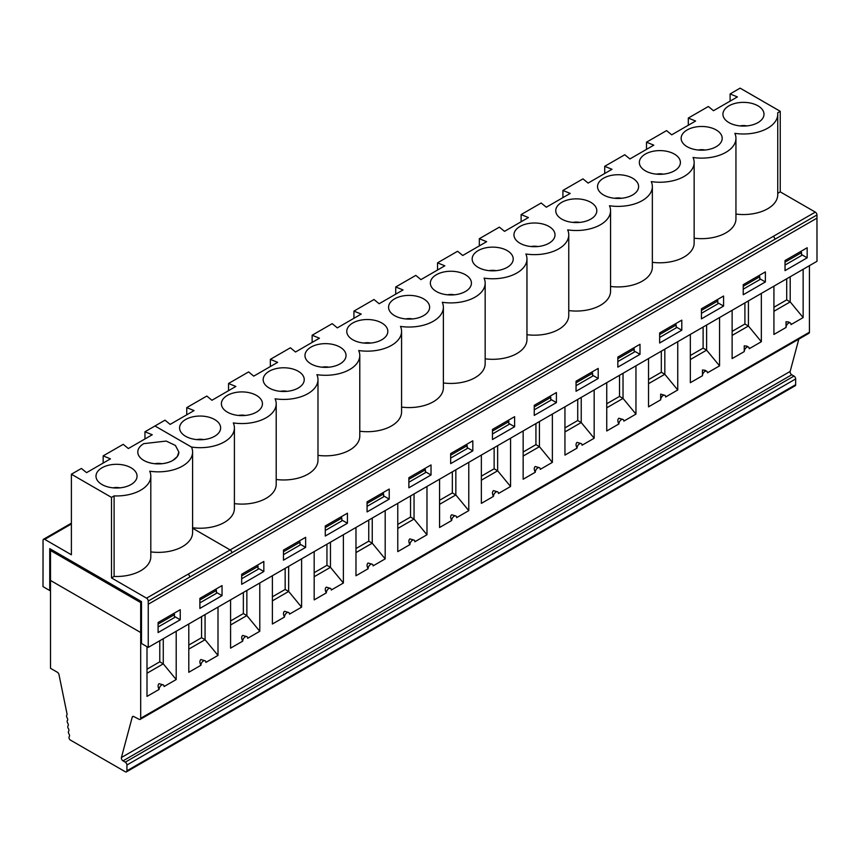 <?xml version="1.0" encoding="UTF-8"?>
<svg xmlns="http://www.w3.org/2000/svg" width="860" height="860" viewBox="0 0 860 860"><rect width="100%" height="100%" fill="white"/><g stroke="black" fill="none" stroke-linecap="round" stroke-linejoin="round"><path stroke-width="1.29" d="M161.691 463.723A9.385 5.418 -0 0 0 154.961 463.723M143.803 443.642A20.533 11.857 0 0 0 137.793 452.027A20.533 11.857 -0 0 0 137.793 452.048A20.533 11.857 -0 0 0 143.803 460.433A20.533 11.857 -0 0 0 172.838 460.433A20.533 11.857 -0 0 1 139.363 456.585A20.533 11.857 -0 0 1 143.803 443.642L166.184 441.072L175.397 445.448L178.858 452.027L177.278 456.585L172.838 460.412A20.533 11.857 -0 0 0 178.858 452.102M579.64 222.417A9.385 5.418 -0 0 0 572.921 222.417M561.763 219.106A20.533 11.857 -0 0 0 595.238 215.269A20.533 11.857 -0 0 0 576.286 198.864A20.533 11.857 -0 0 0 557.323 215.269A20.533 11.857 -0 0 0 561.763 219.106M604.709 173.505L604.709 166.324L612.008 169.291L588.111 183.083L582.972 178.869L562.913 190.447L570.212 193.425L546.315 207.217L541.177 203.003L521.117 214.581L528.416 217.548L504.519 231.351L499.38 227.137L479.321 238.714L486.62 241.681L462.723 255.474L457.584 251.26L437.525 262.848L444.824 265.815L420.927 279.608L415.788 275.394L395.729 286.971L403.028 289.949L379.131 303.741L373.992 299.527L353.933 311.105L361.232 314.072L337.335 327.875L332.196 323.661L312.137 335.239L319.436 338.206L295.539 351.998L290.4 347.784L270.341 359.362L277.64 362.339L253.743 376.132L248.604 371.918L228.545 383.495L235.844 386.462L211.947 400.265L206.808 396.051L186.749 407.629L194.048 410.596L170.151 424.388L165.012 420.175L144.953 431.774L144.953 438.965M537.844 246.551A9.385 5.418 -0 0 0 531.125 246.551M519.967 243.229A20.533 11.857 -0 0 0 553.442 239.402A20.533 11.857 -0 0 0 534.49 222.998A20.533 11.857 -0 0 0 515.527 239.402A20.533 11.857 -0 0 0 519.967 243.229M562.913 190.447L562.913 197.639M496.048 270.674A9.385 5.418 -0 0 0 489.329 270.674M478.171 267.363A20.533 11.857 -0 0 0 511.646 263.536A20.533 11.857 -0 0 0 492.694 247.132A20.533 11.857 -0 0 0 473.731 263.536A20.533 11.857 -0 0 0 478.171 267.363M521.117 214.581L521.117 221.773M454.263 294.808A9.385 5.418 -0 0 0 447.533 294.808M436.375 291.497A20.533 11.857 -0 0 0 469.85 287.67A20.533 11.857 -0 0 0 450.898 271.255A20.533 11.857 -0 0 0 431.935 287.67A20.533 11.857 -0 0 0 436.375 291.497M479.321 238.714L479.321 245.895M412.467 318.942A9.385 5.418 -0 0 0 405.737 318.942M394.579 315.631A20.533 11.857 -0 0 0 428.054 311.793A20.533 11.857 -0 0 0 409.102 295.388A20.533 11.857 -0 0 0 390.139 311.793A20.533 11.857 -0 0 0 394.579 315.631M437.525 262.848L437.525 270.029M370.671 343.065A9.385 5.418 -0 0 0 363.941 343.065M352.783 339.754A20.533 11.857 -0 0 0 386.258 335.927A20.533 11.857 -0 0 0 367.306 319.522A20.533 11.857 -0 0 0 348.343 335.927A20.533 11.857 -0 0 0 352.783 339.754M395.729 286.971L395.729 294.163M328.875 367.198A9.385 5.418 -0 0 0 322.145 367.198M310.987 363.887A20.533 11.857 -0 0 0 344.462 360.06A20.533 11.857 -0 0 0 325.51 343.645A20.533 11.857 -0 0 0 306.547 360.06A20.533 11.857 -0 0 0 310.987 363.887M353.933 311.105L353.933 318.286M287.079 391.332A9.385 5.418 -0 0 0 280.349 391.332M269.191 388.021A20.533 11.857 -0 0 0 302.666 384.194A20.533 11.857 -0 0 0 283.714 367.779A20.533 11.857 -0 0 0 264.751 384.194A20.533 11.857 -0 0 0 269.191 388.021M312.137 335.239L312.137 342.42M245.283 415.466A9.385 5.418 -0 0 0 238.553 415.466M227.395 412.144A20.533 11.857 -0 0 0 260.87 408.317A20.533 11.857 -0 0 0 241.918 391.913A20.533 11.857 -0 0 0 222.955 408.317A20.533 11.857 -0 0 0 227.395 412.144M270.341 359.362L270.341 366.553M203.487 439.589A9.385 5.418 -0 0 0 196.757 439.589M185.599 436.278A20.533 11.857 -0 0 0 219.074 432.451A20.533 11.857 -0 0 0 200.122 416.046A20.533 11.857 -0 0 0 181.159 432.451A20.533 11.857 -0 0 0 185.599 436.278M228.545 383.495L228.545 390.687M150.812 551.894A34.282 19.791 180 0 0 192.597 532.587L192.597 452.048A34.282 19.791 180 0 0 191.5 447.071L154.983 425.99L191.5 447.05A34.282 19.791 180 0 0 234.404 427.893A34.282 19.791 180 0 0 233.297 422.916A34.282 19.791 180 0 0 276.2 403.77A34.282 19.791 180 0 0 275.092 398.793A34.282 19.791 180 0 0 317.985 379.636A34.282 19.791 180 0 0 316.888 374.659A34.282 19.791 180 0 0 359.781 355.502A34.282 19.791 180 0 0 358.685 350.525A34.282 19.791 180 0 0 401.577 331.369A34.282 19.791 180 0 0 400.481 326.402A34.282 19.791 180 0 0 443.373 307.246A34.282 19.791 180 0 0 442.276 302.269A34.282 19.791 180 0 0 485.169 283.112A34.282 19.791 180 0 0 484.072 278.135A34.282 19.791 180 0 0 526.965 258.978A34.282 19.791 180 0 0 525.869 254.001A34.282 19.791 180 0 0 568.761 234.855A34.282 19.791 180 0 0 567.664 229.878A34.282 19.791 180 0 0 610.557 210.721A34.282 19.791 180 0 0 609.461 205.744A34.282 19.791 180 0 0 652.353 186.588A34.282 19.791 180 0 0 651.257 181.611A34.282 19.791 180 0 0 694.149 162.454A34.282 19.791 180 0 0 693.053 157.487A34.282 19.791 180 0 0 735.945 138.331A34.282 19.791 180 0 0 734.849 133.354A34.282 19.791 180 0 0 777.741 114.219A34.282 19.791 180 0 0 777.655 112.821L780.246 111.327L740.127 88.161L780.246 111.306L740.127 88.139L730.097 93.944L737.396 96.922L713.499 110.714L708.361 106.5L688.301 118.056L688.301 125.248M146.565 598.173A2.344 1.355 60 0 1 148.232 601.054L190.028 576.92L188.361 574.039L146.565 598.173L111.51 577.931L114.1 576.437A34.282 19.791 -0 0 0 150.812 556.699L150.812 476.16A34.282 19.791 180 0 1 114.1 495.897L114.1 576.437M111.51 577.931L111.51 497.392L114.1 495.897M186.749 407.629L186.749 414.81M144.953 431.774L152.252 434.752L128.355 448.544L123.216 444.33L103.157 455.886L110.456 458.864L86.559 472.656L81.42 468.442L71.391 474.225L111.51 497.392M663.232 174.15A9.385 5.418 -0 0 0 656.513 174.15M645.355 170.839A20.533 11.857 -0 0 0 678.83 167.012A20.533 11.857 -0 0 0 659.878 150.607A20.533 11.857 -0 0 0 640.915 167.012A20.533 11.857 -0 0 0 645.355 170.839M102.007 484.546A20.533 11.857 -0 0 0 135.482 480.708A20.533 11.857 -0 0 0 116.53 464.303A20.533 11.857 -0 0 0 97.567 480.708A20.533 11.857 -0 0 0 102.007 484.546M119.895 487.856A9.385 5.418 -0 0 0 113.165 487.856M621.436 198.284A9.385 5.418 -0 0 0 614.717 198.284M603.559 194.973A20.533 11.857 -0 0 0 637.034 191.146A20.533 11.857 -0 0 0 618.082 174.73A20.533 11.857 -0 0 0 599.119 191.146A20.533 11.857 -0 0 0 603.559 194.973M646.505 149.371L646.505 142.19L653.804 145.157L629.907 158.96L624.768 154.746L604.709 166.324M780.246 111.306L780.246 191.866L777.741 193.306M192.597 528.244L230.157 549.938L192.597 528.223M148.243 604.236L816.968 218.139L148.243 604.236L148.243 647.397L817 261.289L816.968 214.978A2.344 1.355 -120 0 0 815.301 212.108L230.157 549.916A2.344 1.355 -120 0 1 231.824 552.787L231.824 552.808A2.344 1.355 -120 0 0 230.157 549.938L188.383 574.05M694.149 238.177A34.282 19.791 -0 0 0 735.945 218.87L735.945 138.331M610.557 286.444A34.282 19.791 -0 0 0 652.353 267.127L652.353 186.588M652.353 262.311A34.282 19.791 -0 0 0 694.149 243.004L694.149 162.454M568.761 310.567A34.282 19.791 -0 0 0 610.557 291.26L610.557 210.721M526.965 334.701A34.282 19.791 -0 0 0 568.761 315.394L568.761 234.855M485.169 358.835A34.282 19.791 -0 0 0 526.965 339.528L526.965 258.978M443.373 382.958A34.282 19.791 -0 0 0 485.169 363.651L485.169 283.112M401.577 407.092A34.282 19.791 -0 0 0 443.373 387.785L443.373 307.246M359.781 431.225A34.282 19.791 -0 0 0 401.577 411.918L401.577 331.369M317.985 455.359A34.282 19.791 -0 0 0 359.781 436.041L359.781 355.502M276.2 479.482A34.282 19.791 -0 0 0 317.985 460.175L317.985 379.636M234.404 503.616A34.282 19.791 -0 0 0 276.2 484.309L276.2 403.77M192.597 527.75A34.282 19.791 -0 0 0 234.404 508.443L234.404 427.893M71.391 474.225L71.391 554.775L44.72 539.37L71.391 523.966M773.925 286.154L773.925 334.454L786.04 327.456A3.515 2.032 120 0 1 787.577 323.919A3.515 2.032 120 0 1 790.297 322.973A3.515 2.032 120 0 1 791.028 324.585L803.143 317.587L790.2 301.892L773.925 311.288M788.62 322.005L786.04 321.715L786.04 327.456M732.129 310.288L732.129 358.588L744.244 351.589A3.515 2.032 120 0 1 745.781 348.042A3.515 2.032 120 0 1 748.501 347.107A3.515 2.032 120 0 1 749.232 348.719L761.347 341.721L748.415 326.026L732.129 335.421M746.824 346.139L744.244 345.838L744.244 351.589M690.333 334.422L690.333 382.711L702.459 375.723A3.515 2.032 120 0 1 703.985 372.176A3.515 2.032 120 0 1 706.705 371.23A3.515 2.032 120 0 1 707.436 372.842L719.551 365.855L706.619 350.149L690.333 359.555M705.039 370.273L702.459 369.972L702.459 375.723M660.663 394.106L660.663 399.846A3.515 2.032 120 0 1 662.189 396.31A3.515 2.032 120 0 1 664.909 395.363L660.663 394.106M677.755 341.689L677.755 389.978L665.64 396.976A3.515 2.032 120 0 0 664.909 395.363M192.597 452.048A34.282 19.791 180 0 1 149.704 471.205M728.947 122.604A20.533 11.857 -0 0 0 762.422 118.777A20.533 11.857 -0 0 0 743.47 102.361A20.533 11.857 -0 0 0 724.507 118.777A20.533 11.857 -0 0 0 728.947 122.604M149.704 471.183A34.282 19.791 180 0 1 150.812 476.16M51.75 549.787L50.493 550.508L50.493 580.457L140.685 632.519L140.685 602.58L141.492 602.118M50.493 550.508L140.685 602.58M188.791 645.075L201.562 637.701L201.562 616.609M201.562 637.701L205.067 639.722L205.067 614.588M272.383 596.818L285.154 589.433L288.659 591.454L272.383 600.861M648.537 379.636L661.318 372.262L661.318 351.17M661.318 372.262L664.823 374.283L664.823 349.149M439.567 500.294L452.338 492.92L455.843 494.941L439.567 504.336M355.975 548.551L368.746 541.177L372.251 543.197L355.975 552.593M523.149 452.027L535.931 444.652L539.435 446.673L523.149 456.069M368.746 541.177L368.746 520.085M385.183 510.603L385.183 558.892L372.251 543.197L372.251 518.064M314.179 572.685L326.95 565.31L326.95 544.219M326.95 565.31L330.455 567.331L330.455 542.198M146.995 669.209L159.777 661.824L163.271 663.845L146.995 673.251M732.129 331.379L744.911 324.005L748.415 326.026L748.415 300.892M397.771 524.417L410.542 517.043L410.542 495.951M410.542 517.043L414.047 519.064L414.047 493.93M217.999 607.117L217.999 655.417L205.067 639.722L188.791 649.117M677.755 389.978L664.823 374.283L648.537 383.678M159.777 661.824L159.777 640.743M163.357 684.925L159.111 683.668C157.767 684.807 157.767 686.721 159.111 689.419A3.515 2.032 120 0 1 160.648 685.871A3.515 2.032 120 0 1 163.357 684.925A3.515 2.032 120 0 1 164.088 686.538L176.203 679.55L163.271 663.845L163.271 638.722M535.931 444.652L535.931 423.561M539.521 467.754L535.275 466.496C533.931 467.636 533.931 469.549 535.275 472.237A3.515 2.032 120 0 1 536.812 468.7A3.515 2.032 120 0 1 539.521 467.754A3.515 2.032 120 0 1 540.252 469.366L552.367 462.368L539.435 446.673L539.435 421.54M773.925 307.246L786.707 299.871L786.707 278.78M786.707 299.871L790.2 301.892L790.2 276.759M426.979 486.47L426.979 534.759L414.047 519.064L397.771 528.459M481.363 476.16L494.135 468.786L497.639 470.807L481.363 480.202M606.741 403.77L619.522 396.395L619.522 375.304M619.522 396.395L623.027 398.416L623.027 373.283M285.154 589.433L285.154 568.353M301.591 558.86L301.591 607.149L288.659 591.454L288.659 566.332M623.113 419.497L618.867 418.229C617.523 419.368 617.523 421.292 618.867 423.98A3.515 2.032 120 0 1 620.404 420.443A3.515 2.032 120 0 1 623.113 419.497A3.515 2.032 120 0 1 623.844 421.11L635.959 414.112L623.027 398.416L606.741 407.812M230.587 620.942L243.358 613.567L246.863 615.588L230.587 624.983M343.387 534.726L343.387 583.026L330.455 567.331L314.179 576.727M690.333 355.513L703.114 348.128L703.114 327.047M703.114 348.128L706.619 350.149L706.619 325.026M744.911 324.005L744.911 302.913M564.945 427.904L577.726 420.519L581.231 422.539L564.945 431.946M243.358 613.567L243.358 592.476M259.795 582.994L259.795 631.283L246.863 615.588L246.863 590.454M577.726 420.519L577.726 399.438M594.163 389.945L594.163 438.245L581.231 422.539L581.231 397.417M452.338 492.92L452.338 471.828M468.775 462.336L468.775 510.636L455.843 494.941L455.843 469.807M494.135 468.786L494.135 447.694M497.725 491.888L493.479 490.619C492.135 491.769 492.135 493.683 493.479 496.37A3.515 2.032 120 0 1 495.016 492.834A3.515 2.032 120 0 1 497.725 491.888A3.515 2.032 120 0 1 498.456 493.5L510.571 486.502L497.639 470.807L497.639 445.673M798.811 339.13L790.157 371.434A2.344 1.355 60 0 0 791.759 374.767L794.006 376.067A2.344 1.355 60 0 1 795.661 378.948L795.661 384.689A2.344 1.355 -120 0 1 795.178 385.764L126.442 771.861A2.344 1.355 -120 0 1 125.259 771.742L69.993 739.837A2.344 1.355 -120 0 1 69.262 736.601A2.344 1.355 -120 0 0 68.961 733.913A2.344 1.355 -120 0 1 68.65 731.226A2.344 1.355 -120 0 0 68.349 728.538A2.344 1.355 -120 0 1 68.037 725.851A2.344 1.355 -120 0 0 67.736 723.163A2.344 1.355 -120 0 1 67.424 720.476A2.344 1.355 -120 0 0 67.123 717.788A2.344 1.355 -120 0 1 66.822 715.101A2.344 1.355 -120 0 0 67.091 714.208L58.985 674.616A2.344 1.355 -120 0 0 57.383 672.273L50.503 668.295L50.503 580.457L140.685 632.519L140.685 718.293L809.432 332.207A2.344 1.355 60 0 1 808.948 333.282L140.201 719.368A2.344 1.355 -120 0 0 140.685 718.293M158.089 627.005L174.634 617.458L173.924 613.363M174.634 614.556L158.089 624.113M215.72 589.24L216.43 590.433L199.885 599.979M216.43 590.433L216.43 593.325L199.885 602.871M241.681 578.748L258.226 569.191L257.516 565.106M258.226 566.299L241.681 575.845M299.312 540.972L300.022 542.165L283.477 551.722M300.022 542.165L300.022 545.068L283.477 554.614M341.098 516.849L341.818 518.042L325.273 527.588M341.818 518.042L341.818 520.934L325.273 530.48M367.069 503.455L383.614 493.909L383.614 496.8L367.069 506.357M383.614 493.909L382.894 492.715M424.69 468.582L425.41 469.775L408.865 479.332M425.41 469.775L425.41 472.677L408.865 482.223M466.486 444.459L467.206 445.641L450.661 455.198M467.206 445.641L467.206 448.544L450.661 458.09M492.457 433.967L509.002 424.41L508.281 420.325M509.002 421.518L492.457 431.064M550.077 396.191L550.798 397.385L534.254 406.941M550.798 397.385L550.798 400.276L534.254 409.833M576.049 382.808L592.594 373.251L592.594 376.153L576.049 385.699M592.594 373.251L591.874 372.058M617.846 361.576L634.39 352.019L633.669 347.935M634.39 349.128L617.846 358.674M675.466 323.801L676.186 324.994L659.641 334.54M676.186 324.994L676.186 327.886L659.641 337.442M701.438 313.309L717.982 303.763L717.261 299.667M717.982 300.86L701.438 310.417M743.233 286.283L759.778 276.737L759.778 279.629L743.233 289.175M759.778 276.737L759.058 275.544M785.029 262.149L801.552 252.614L800.843 251.421M801.552 252.614L801.552 255.506L785.029 265.052M809.432 265.665L809.432 332.207M355.975 527.46L355.975 575.759L368.091 568.761C366.747 566.073 366.747 564.16 368.091 563.02L372.337 564.278A3.515 2.032 120 0 0 369.628 565.224A3.515 2.032 120 0 0 368.091 568.761M372.337 564.278A3.515 2.032 120 0 1 373.068 565.891L385.183 558.892M761.347 293.421L761.347 341.721M326.295 587.143C324.951 588.283 324.951 590.207 326.295 592.895A3.515 2.032 120 0 1 327.832 589.347A3.515 2.032 120 0 1 330.541 588.412L326.295 587.143M343.387 583.026L331.272 590.024A3.515 2.032 120 0 0 330.541 588.412M409.887 538.887C408.543 540.026 408.543 541.94 409.887 544.638A3.515 2.032 120 0 1 411.424 541.09A3.515 2.032 120 0 1 414.133 540.144L409.887 538.887M426.979 534.759L414.864 541.757A3.515 2.032 120 0 0 414.133 540.144M451.683 514.753C450.339 515.892 450.339 517.817 451.683 520.504A3.515 2.032 120 0 1 453.22 516.957A3.515 2.032 120 0 1 455.929 516.021L451.683 514.753M468.775 510.636L456.66 517.634A3.515 2.032 120 0 0 455.929 516.021M242.703 635.411C241.359 636.55 241.359 638.464 242.703 641.151A3.515 2.032 120 0 1 244.24 637.615A3.515 2.032 120 0 1 246.949 636.669L242.703 635.411M259.795 631.283L247.68 638.281A3.515 2.032 120 0 0 246.949 636.669M284.499 611.277C283.155 612.417 283.155 614.33 284.499 617.029A3.515 2.032 120 0 1 286.036 613.481A3.515 2.032 120 0 1 288.745 612.535L284.499 611.277M301.591 607.149L289.476 614.147A3.515 2.032 120 0 0 288.745 612.535M577.071 442.362C575.727 443.502 575.727 445.415 577.071 448.114A3.515 2.032 120 0 1 578.608 444.566A3.515 2.032 120 0 1 581.317 443.631L577.071 442.362M594.163 438.245L582.048 445.233A3.515 2.032 120 0 0 581.317 443.631M795.661 378.948L126.925 765.034A2.344 1.355 -120 0 0 125.259 762.164L123.012 760.863A2.344 1.355 -120 0 1 121.41 757.531L132.246 717.079A2.344 1.355 -120 0 1 132.677 716.466A2.344 1.355 -120 0 1 133.762 716.541L139.116 719.304A2.344 1.355 -120 0 0 140.201 719.368M126.925 765.034L126.925 770.786A2.344 1.355 -120 0 1 126.442 771.861M514.613 426.732L492.457 439.524L492.457 429.462L514.613 416.67L514.613 426.732L509.002 423.496M472.817 450.866L450.661 463.647L450.661 453.596L472.817 440.804L472.817 450.866L467.206 447.619M222.041 595.647L199.885 608.428L199.885 598.377L222.041 585.585L222.041 595.647L216.43 592.4M263.837 571.513L241.681 584.305L241.681 574.243L263.837 561.451L263.837 571.513L258.226 568.277M347.429 523.256L325.273 536.038L325.273 525.987L347.429 513.194L347.429 523.256L341.818 520.01M556.409 402.598L534.254 415.391L534.254 405.329L556.409 392.536L556.409 402.598L550.798 399.363M598.205 378.475L576.049 391.257L576.049 381.206L598.205 368.413L598.205 378.475L592.594 375.229M640.001 354.341L617.846 367.134L617.846 357.072L640.001 344.279L640.001 354.341L634.39 351.106M681.797 330.208L659.641 343L659.641 332.938L681.797 320.146L681.797 330.208L676.186 326.972M723.582 306.074L701.438 318.866L701.438 308.804L723.582 296.023L723.582 306.074L717.982 302.838M765.379 281.951L743.233 294.743L743.233 284.681L765.379 271.889L765.379 281.951L759.778 278.715M807.174 257.817L785.029 270.61L785.029 260.548L807.174 247.755L807.174 257.817L801.552 254.571M389.225 499.123L367.069 511.915L367.069 501.853L389.225 489.06L389.225 499.123L383.614 495.887M431.021 474.989L408.865 487.781L408.865 477.719L431.021 464.938L431.021 474.989L425.41 471.753M305.633 547.379L283.477 560.172L283.477 550.11L305.633 537.328L305.633 547.379L300.022 544.144M180.245 619.77L158.089 632.562L158.089 622.5L180.245 609.718L180.245 619.77L174.634 616.534M50.503 590.089L49.751 590.53L49.751 548.626L141.492 601.591L141.492 643.495L148.243 647.397M49.751 590.53L43 586.628L43.054 543.445M148.232 601.054L148.232 604.225M43 543.477L43.054 540.327A2.344 1.355 60 0 1 43.538 539.252A2.344 1.355 60 0 1 44.72 539.37M200.907 659.534C199.563 660.673 199.563 662.598 200.907 665.285A3.515 2.032 120 0 1 202.444 661.738A3.515 2.032 120 0 1 205.153 660.803L200.907 659.534M217.999 655.417L205.884 662.415A3.515 2.032 120 0 0 205.153 660.803M242.703 641.151L230.587 648.15L230.587 599.85M451.683 520.504L439.567 527.502L439.567 479.203M493.479 496.37L481.363 503.369L481.363 455.069M648.537 358.555L648.537 406.844L660.663 399.846M803.143 269.298L803.143 317.587M284.499 617.029L272.383 624.016L272.383 575.727M577.071 448.114L564.945 455.112L564.945 406.812M523.149 430.946L523.149 479.235L535.275 472.237M719.551 317.555L719.551 365.855M200.907 665.285L188.791 672.284L188.791 623.984M409.887 544.638L397.771 551.625L397.771 503.337M314.179 551.593L314.179 599.893L326.295 592.895M146.995 646.666L146.995 696.407L159.111 689.419M510.571 438.202L510.571 486.502M552.367 414.079L552.367 462.368M618.867 423.98L606.741 430.978L606.741 382.678M176.203 631.251L176.203 679.55M635.959 365.812L635.959 414.112M815.301 212.108L780.246 191.866M777.741 114.219L777.741 194.758A34.282 19.791 180 0 1 735.945 214.065M103.157 455.886L103.157 463.078M646.505 142.19L666.564 130.612L671.703 134.827L695.6 121.034L688.301 118.056M687.151 146.716A20.533 11.857 -0 0 0 720.626 142.878A20.533 11.857 -0 0 0 701.674 126.474A20.533 11.857 -0 0 0 682.711 142.878A20.533 11.857 -0 0 0 687.151 146.716M137.793 452.027L137.793 452.048A20.533 11.857 0 0 0 150.468 462.981A20.533 11.857 0 0 0 172.838 460.412M730.097 93.944L730.097 101.136M746.824 125.915A9.385 5.418 -0 0 0 740.105 125.915M705.028 150.027A9.385 5.418 -0 0 0 698.309 150.027M791.759 374.767L123.012 760.863M125.259 762.164L794.006 376.067M795.661 384.689L126.925 770.786M790.157 371.434L121.41 757.531M133.418 716.401L132.246 717.079M231.824 552.787L775.172 239.091M190.028 576.942L231.824 552.808M773.505 236.231L775.172 239.112L816.968 214.978M706.705 371.23L704.942 370.219M748.501 347.107L746.738 346.085M790.297 322.973L788.534 321.952M43.538 539.252L71.391 523.17"/></g></svg>
